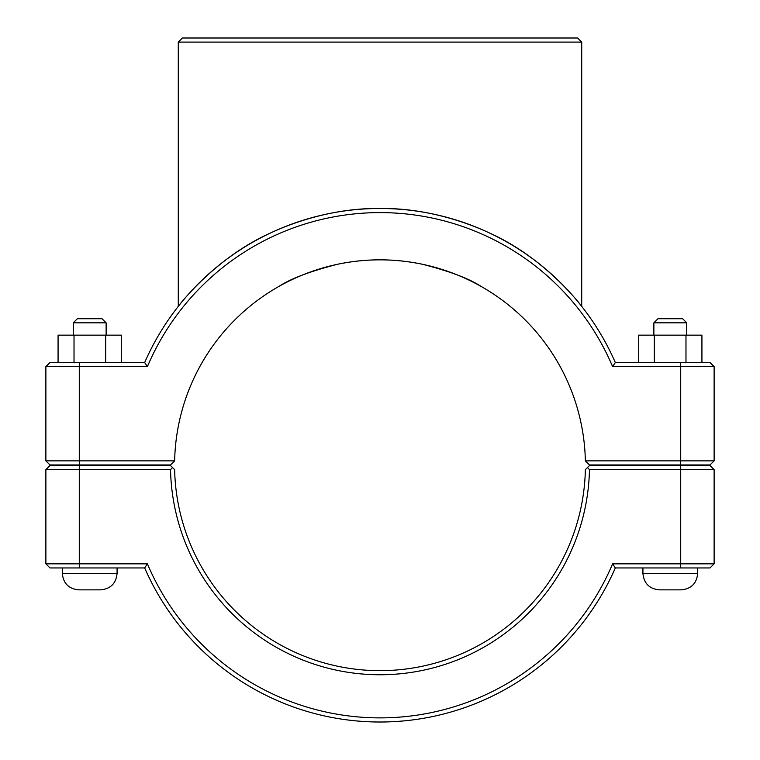 <?xml version="1.0" encoding="UTF-8"?>
<svg xmlns="http://www.w3.org/2000/svg" width="760" height="760" viewBox="0 0 760 760"><rect width="100%" height="100%" fill="white"/><g stroke="black" fill="none" stroke-linecap="round" stroke-linejoin="round"><path stroke-width="1.14" d="M45.875 366.652L147.383 366.652A252.652 252.652 0 0 1 612.617 366.652L615.325 362.539A256.756 256.756 0 0 0 144.675 362.539L49.979 362.539L45.875 366.652L45.875 460.864L49.979 464.968L170.487 464.968L174.638 460.864A205.409 205.409 0 0 1 380 259.834A205.409 205.409 0 0 1 585.361 460.864L589.513 464.968L710.02 464.968L714.125 460.864L585.361 460.864M270.446 233.035C215.127 257.688 178.648 305.634 178.286 306.385C177.964 306.745 201.865 274.92 237.367 251.75C270.911 228.332 326.144 207.689 380 208.487C433.855 207.689 489.089 228.332 522.633 251.75C558.135 274.92 582.036 306.745 581.714 306.385C581.352 305.634 544.872 257.688 489.554 233.035M697.689 464.968L697.689 465.519M697.689 567.948L697.689 573.42C696.711 583.395 691.239 588.876 681.264 589.855L659.347 589.855C649.372 588.876 643.9 583.395 642.922 573.42L697.689 573.42C696.711 583.395 691.239 588.876 681.264 589.855M653.875 322.829L657.98 318.725L682.632 318.725L686.736 322.829L653.875 322.829L653.875 335.151M654.35 362.539L654.35 335.151L638.685 335.151L638.685 362.539M685.976 362.539L685.976 335.151L654.35 335.151M701.926 362.539L701.926 335.151L685.976 335.151M62.31 465.519L62.31 464.968M117.078 567.948L117.078 573.42L62.31 573.42L62.31 567.948M73.264 322.829L106.124 322.829L102.02 318.725L77.368 318.725L73.264 322.829L73.264 335.151M106.124 335.151L106.124 322.829M121.315 362.539L121.315 335.151L105.649 335.151L105.649 362.539M74.024 362.539L74.024 335.151L105.649 335.151M58.074 362.539L58.074 335.151L74.024 335.151M78.736 589.855C68.761 588.876 63.289 583.395 62.31 573.42C63.289 583.395 68.761 588.876 78.736 589.855L100.653 589.855C110.627 588.876 116.099 583.395 117.078 573.42C116.099 583.395 110.627 588.876 100.653 589.855M680.713 465.519L710.02 465.519L714.125 469.623L680.713 469.623L680.713 563.834L612.617 563.834A252.652 252.652 0 0 1 147.383 563.834L45.875 563.834L45.875 469.623L170.534 469.623A209.513 209.513 0 0 0 380 674.756A209.513 209.513 0 0 0 589.466 469.623L680.713 469.623L680.713 465.519L589.513 465.519L587.442 467.561L589.466 469.623M612.617 563.834L615.325 567.948L710.02 567.948L714.125 563.834L714.125 469.623M714.125 563.834L680.713 563.834L680.713 567.948M170.534 469.623L172.558 467.561L170.487 465.519L49.979 465.519L45.875 469.623M587.442 467.561L585.361 469.623A205.409 205.409 0 0 1 380 670.653A205.409 205.409 0 0 1 174.638 469.623L172.558 467.561M147.383 563.834L144.675 567.948A256.756 256.756 0 0 0 615.325 567.948M144.675 567.948L49.979 567.948L45.875 563.834M481.042 286.406C469.281 278.625 449.711 271.244 422.322 264.242C394.108 258.39 365.892 258.39 337.677 264.242C310.289 271.244 290.719 278.625 278.958 286.406C290.719 278.625 310.289 271.244 337.677 264.242C365.892 258.39 394.108 258.39 422.322 264.242C449.711 271.244 469.281 278.625 481.042 286.406M272.565 290.177L275.88 288.183M612.617 366.652L714.125 366.652L714.125 460.864M174.638 460.864L45.875 460.864M147.383 366.652L144.675 362.539M615.325 362.539L710.02 362.539L714.125 366.652M178.286 306.385L178.286 42.104L581.714 42.104L581.714 306.385M581.714 42.104L577.609 38L182.391 38L178.286 42.104M79.287 567.948L79.287 465.519M680.713 464.968L680.713 362.539M79.287 464.968L79.287 362.539M642.922 464.968L642.922 465.519M642.922 567.948L642.922 573.42C643.9 583.395 649.372 588.876 659.347 589.855M686.736 322.829L686.736 335.151M117.078 465.519L117.078 464.968"/></g></svg>
